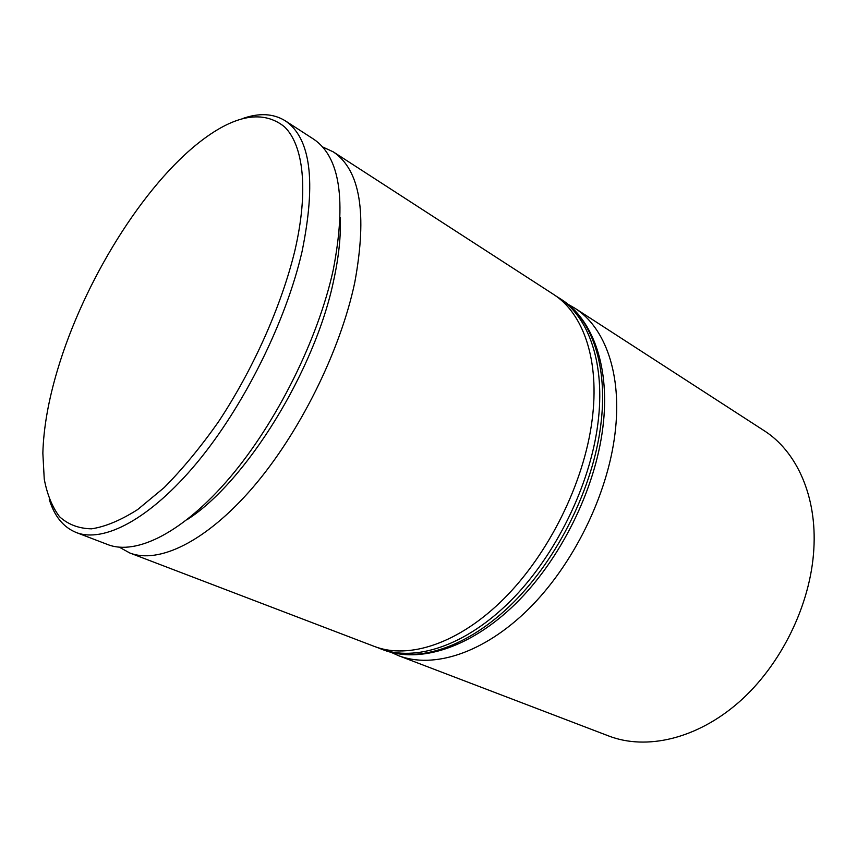 <?xml version="1.0" encoding="UTF-8"?>
<svg xmlns="http://www.w3.org/2000/svg" width="857" height="857" viewBox="0 0 857 857"><rect width="100%" height="100%" fill="white"/><g stroke="black" fill="none" stroke-linecap="round" stroke-linejoin="round"><path stroke-width="1.29" d="M186.912 519.781C245.477 482.705 315.226 370.535 333.791 279.843C338.836 256.575 340.99 235.836 340.272 217.614M322.543 146.911L333.298 151.882C360.272 169.997 367.428 213.489 354.787 282.36C340.315 351.049 299.468 433.278 252.761 487.558C205.959 541.892 158.652 564.238 129.739 552.958L119.38 547.216M567.891 304.203L574.726 308.113C605.128 327.203 622.439 374.284 614.983 433.738C607.549 495.282 573.14 565.095 528.362 609.273C483.498 653.473 433.214 669.071 398.366 655.605L391.178 652.381M398.366 655.605L608.834 736.024C646.221 750.411 696.591 739.195 738.841 702.237C781.006 665.246 810.604 604.828 813.818 549.423C817.16 495.924 796.442 451.093 763.887 430.514L574.726 308.113M57.601 369.667C48.485 400.037 43.568 427.868 42.85 453.16L44.243 479.084C47.135 494.446 52.234 506.99 59.54 516.707C68.121 524.527 78.78 528.565 91.538 528.833C105.39 526.712 120.773 520.285 137.666 509.551L164.18 487.59C182.498 469.09 200.549 447.225 218.353 421.998C253.19 369.378 281.31 306.195 294.84 250.812C308.906 190.222 303.474 145.015 284.374 126.707C263.292 109.953 235.654 114.613 201.449 140.666C143.183 185.198 83.75 281.803 57.601 369.667M242.349 118.641C258.975 112.728 273.244 113.424 285.167 120.741C310.727 137.913 316.34 181.555 302.028 251.658C285.917 321.675 243.742 406.454 196.853 462.866C149.857 519.353 103.547 543.209 76.187 532.497C63.247 527.194 54.259 516.085 49.213 499.181M129.739 552.958L374.402 646.446C408.843 659.761 458.988 643.618 504.098 598.55C549.101 553.515 584.067 482.609 592.069 420.401C600.061 360.294 583.242 313.03 553.193 294.165L333.298 151.882M76.187 532.497L107.853 544.602C136.145 555.647 183.055 532.69 229.944 477.478C276.736 422.34 318.129 339.061 333.255 269.837C346.571 200.452 340.025 156.895 313.63 139.155L285.167 120.741M561.335 299.436C592.765 319.2 610.527 367.321 602.835 427.643C595.219 489.647 560.499 559.696 515.378 603.939C470.172 648.192 419.244 663.714 383.465 649.906C418.055 663.286 468.265 647.346 513.279 602.61C558.207 557.896 592.958 487.408 600.736 425.447C608.524 365.596 591.523 318.397 561.335 299.436L558.625 297.69C588.77 316.608 605.717 363.829 597.865 423.776C590.012 485.812 555.186 556.439 510.226 601.26C465.18 646.103 415.002 662.118 380.454 648.76L377.401 647.517M383.465 649.906L380.454 648.76M555.818 295.965L558.625 297.69"/></g></svg>

